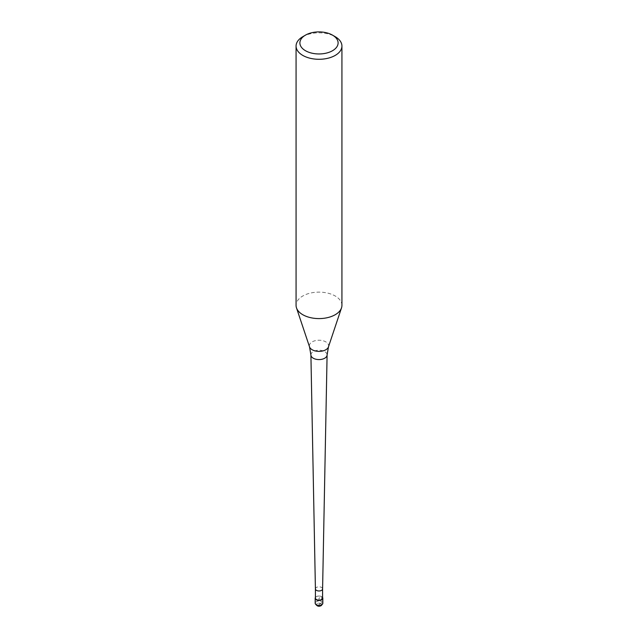 <?xml version="1.0" encoding="UTF-8"?>
<svg xmlns="http://www.w3.org/2000/svg" width="638" height="638" viewBox="0 0 638 638"><rect width="100%" height="100%" fill="white"/><g stroke="black" fill="none" stroke-linecap="round" stroke-linejoin="round"><path stroke-width="0.48" stroke-dasharray="3.19 2.39" d="M315.411 597.503A3.82 2.209 180 0 1 316.296 596.697A3.82 2.209 180 0 1 322.589 597.503A3.82 2.209 0 0 0 321.704 596.697A3.82 2.209 0 0 0 316.296 596.697L316.296 596.697A3.82 2.209 0 0 0 315.411 597.503M322.589 598.069A3.589 2.074 0 0 0 321.536 596.602A3.589 2.074 0 0 0 316.464 596.602L316.464 596.602A3.589 2.074 0 0 0 315.411 598.069M315.411 588.898L315.411 588.906A3.589 2.074 180 0 1 316.464 587.431A3.589 2.074 180 0 1 320.372 586.984A3.589 2.074 180 0 1 322.589 588.898L322.589 588.906M341.928 305.355A22.928 13.239 0 0 0 327.772 293.129A22.928 13.239 0 0 0 302.787 296A22.928 13.239 0 0 0 296.072 305.355M302.787 36.693A22.928 13.239 180 0 1 335.213 36.693M319 604.497L320.619 603.564A1.531 0.885 120 0 0 321.704 601.69L321.704 596.697L319 598.253L319 604.497M322.82 603.245A3.82 2.209 0 0 0 320.459 601.211A3.82 2.209 0 0 0 316.296 601.69A3.82 2.209 0 0 0 315.18 603.245M320.619 605.43A2.289 1.324 0 0 0 320.619 603.564A2.289 1.324 0 0 0 317.381 603.564A2.289 1.324 0 0 0 317.381 605.43A2.289 1.324 0 0 0 320.619 605.43M310.905 354.959A8.095 4.673 180 0 1 313.274 351.61A8.095 4.673 180 0 1 322.142 350.605A8.095 4.673 180 0 1 327.095 354.959M328.474 346.865A9.65 5.575 0 0 0 323.522 340.891A9.65 5.575 0 0 0 312.173 341.872A9.65 5.575 0 0 0 309.526 346.865"/><path stroke-width="0.96" d="M321.704 599.816A3.82 2.209 180 0 1 317.541 600.294A3.82 2.209 180 0 1 315.18 598.253A3.82 2.209 180 0 1 315.411 597.503A3.82 2.209 0 0 0 316.95 600.119A3.82 2.209 0 0 0 321.704 599.816A3.82 2.209 0 0 0 322.589 597.503A3.82 2.209 180 0 1 322.82 598.253A3.82 2.209 180 0 1 321.704 599.816M315.411 598.069A3.589 2.074 0 0 0 317.628 599.983A3.589 2.074 0 0 0 321.536 599.537A3.589 2.074 0 0 0 322.589 598.069L322.589 588.906A3.589 2.074 180 0 1 322.589 588.922A3.589 2.074 180 0 1 321.536 590.365A3.589 2.074 180 0 1 317.644 590.82A3.589 2.074 180 0 1 315.411 588.922A3.589 2.074 180 0 1 315.411 588.898L315.411 598.069M296.072 46.048L296.072 305.355A22.928 13.239 0 0 0 296.487 307.867A22.928 13.239 0 0 0 312.285 318.011A22.928 13.239 0 0 0 335.213 314.717A22.928 13.239 0 0 0 341.513 307.867A22.928 13.239 0 0 0 341.928 305.355L341.928 46.048A22.928 13.239 180 0 1 335.213 55.41A22.928 13.239 180 0 1 310.228 58.281A22.928 13.239 180 0 1 296.072 46.048A22.928 13.239 180 0 1 302.787 36.693L305.49 35.13A19.108 11.029 180 0 1 332.51 35.13A19.108 11.029 180 0 1 332.51 50.729A19.108 11.029 180 0 1 305.49 50.729A19.108 11.029 180 0 1 305.49 35.13L302.787 36.693M332.51 35.13L335.213 36.693A22.928 13.239 180 0 1 341.928 46.048M315.18 603.245A3.82 2.209 0 0 0 317.541 605.287A3.82 2.209 0 0 0 321.704 604.808A3.82 2.209 0 0 0 322.82 603.245L321.385 605.51C318.737 606.993 316.663 606.236 315.18 603.245L315.18 598.253M324.726 358.213A8.095 4.673 180 0 1 315.946 359.242A8.095 4.673 180 0 1 310.905 354.959L309.526 346.865A9.65 5.575 0 0 0 316.169 351.139A9.65 5.575 0 0 0 325.827 349.752A9.65 5.575 0 0 0 328.474 346.865L327.095 354.959A8.095 4.673 180 0 1 324.726 358.213M322.82 598.253L322.82 603.245M315.411 588.922L310.905 354.959M322.589 588.922L327.095 354.959M309.526 346.865L296.487 307.867M328.474 346.865L341.513 307.867"/></g></svg>

